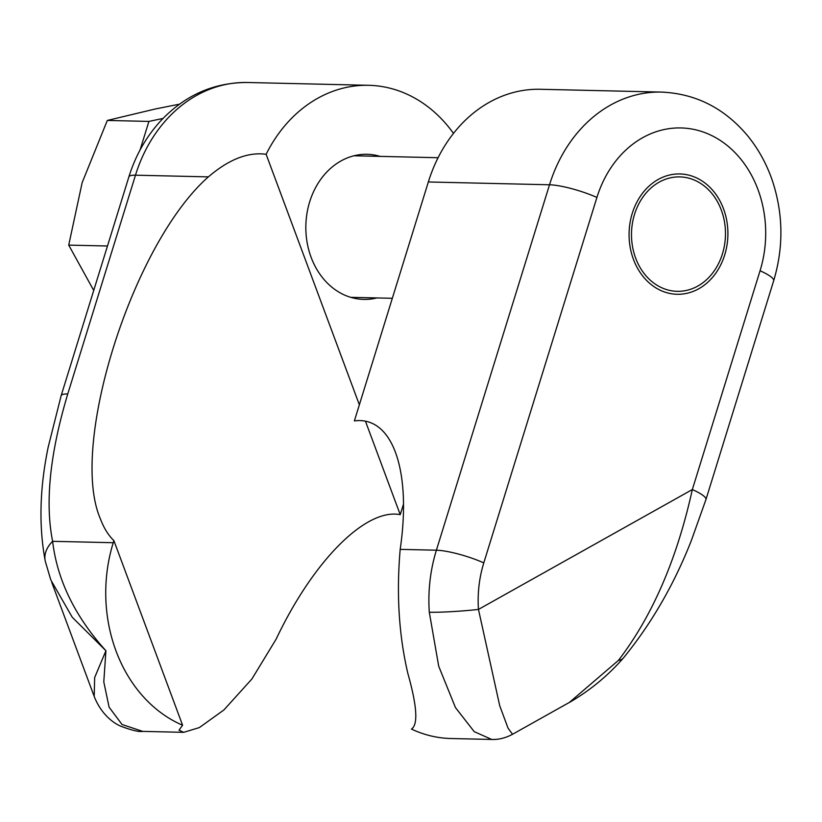 <?xml version="1.0" encoding="UTF-8"?>
<svg xmlns="http://www.w3.org/2000/svg" width="822" height="822" viewBox="0 0 822 822"><rect width="100%" height="100%" fill="white"/><g stroke="black" fill="none" stroke-linecap="round" stroke-linejoin="round"><path stroke-width="1.23" d="M493.364 739.481L451.001 738.526A141.6 116.272 91.3 0 1 411.452 729.063C418.244 724.675 417.062 706.201 407.907 673.639C398.886 635.272 396.317 593.854 400.191 549.363C411.771 470.153 392.392 415.829 354.374 420.905L428.344 181.97A141.6 116.272 -88.7 0 1 540.383 89.279L661.566 92.085A141.6 116.272 -88.7 0 0 549.517 184.775A35.397 6.607 17.2 0 1 596.916 197.465L483.788 562.885A106.192 87.204 91.3 0 0 478.466 609.421L499.725 705.749L508.068 728.21L512.538 734.282M491.844 739.502L474.212 731.642L455.45 707.557L438.701 666.2L429.3 612.246A35.397 2.261 -4 0 0 478.466 609.421L692.34 489.542L760.062 270.757A106.192 87.204 91.3 0 0 709.335 134.448A106.192 87.204 91.3 0 0 596.916 197.465M632.262 213.34A60.181 49.412 -88.7 0 1 679.876 173.945A60.181 49.412 -88.7 0 1 727.891 235.256A60.181 49.412 -88.7 0 1 677.092 294.276A60.181 49.412 -88.7 0 1 632.262 213.34M561.621 706.766L569.348 702.45L618.442 660.385C652.339 616.13 676.968 559.186 692.34 489.542A35.397 6.607 -162.8 0 1 705.975 499.478M623.384 658.021A35.397 14.272 -139.4 0 1 618.442 660.385M107.477 246.004L68.719 245.11L82.159 182.638L107.312 120.444L148.916 121.409L140.048 150.036M93.718 290.443L68.719 245.11M148.916 121.409L163.023 118.44M179.525 104.158L155.286 108.987L107.312 120.444M722.446 253.854A57.221 46.988 91.3 0 0 670.906 177.727A57.221 46.988 91.3 0 0 642.116 270.746A57.221 46.988 91.3 0 0 722.446 253.854M453.477 133.39A141.6 116.272 91.3 0 0 368.708 85.303A141.6 116.272 91.3 0 0 266.133 154.289C248.1 151.823 228.845 159.355 208.377 176.874L135.476 175.189L67.753 393.974C49.926 453.477 44.881 502.591 52.629 541.318C57.191 579.962 74.956 616.438 105.925 650.757L103.788 681.88L109.1 707.187L122.036 724.501L142.699 731.375C139.226 732.125 131.797 730.347 120.423 726.062C112.028 722.374 100.705 713.044 94.191 696.45L94.653 677.564L105.925 650.757L72.244 617.24L50.861 580.034M208.377 176.874C132.558 243.589 68.709 445.483 100.305 518.62C103.808 527.981 108.34 535.317 113.898 540.629L113.251 542.715L52.629 541.318A35.397 24.187 167.4 0 0 45.261 561.179M403.499 504.122L400.232 514.654C365.882 507.914 313.388 560.573 276.11 639.187L251.881 679.023L223.913 709.951L199.335 727.593L183.696 732.33L142.699 731.385M380.144 156.386A72.572 59.585 91.3 0 0 367.115 154.31A72.572 59.585 91.3 0 0 305.856 225.475A72.572 59.585 91.3 0 0 363.756 299.403A72.572 59.585 91.3 0 0 376.866 297.934M266.133 154.289L359.358 404.814M365.502 421.326L400.232 514.654M113.898 540.629L182.587 725.22L179.001 730.203L183.696 732.33M182.587 725.22A141.6 116.272 -88.7 0 1 113.251 542.715M94.479 697.21L94.17 696.46M67.753 393.974A35.397 6.607 -162.8 0 0 61.136 395.721L48.231 446.952C39.672 488.114 38.685 526.214 45.282 561.272L50.789 579.89M428.344 181.97L549.517 184.775L436.4 550.206A35.397 6.607 17.2 0 1 483.788 562.885M400.191 549.363L436.4 550.206A141.6 116.272 -88.7 0 0 429.3 612.246M661.566 92.085C695.659 93.636 724.223 108.062 747.28 135.353C758.223 148.669 766.597 163.784 772.382 180.706C783.284 213.802 783.715 247.155 773.677 280.754A35.397 6.607 -162.8 0 0 760.062 270.757M247.525 82.498A141.6 116.272 91.3 0 0 135.476 175.189A35.397 6.607 -162.8 0 0 128.859 176.935C135.743 154.813 146.768 135.692 161.934 119.57C185.947 94.766 214.48 82.416 247.525 82.498L368.708 85.303M565.557 704.557L512.363 734.375C505.52 738.012 498.666 739.718 491.782 739.471M773.677 280.754L705.954 499.54L691.281 540.722C673.989 584.668 651.343 623.775 623.364 658.042C607.89 675.766 589.888 690.583 569.358 702.481M350.717 297.338L392.33 298.294M353.994 155.779L438.085 157.721M51.735 582.325L93.821 695.422M128.859 176.935L61.136 395.721"/></g></svg>
